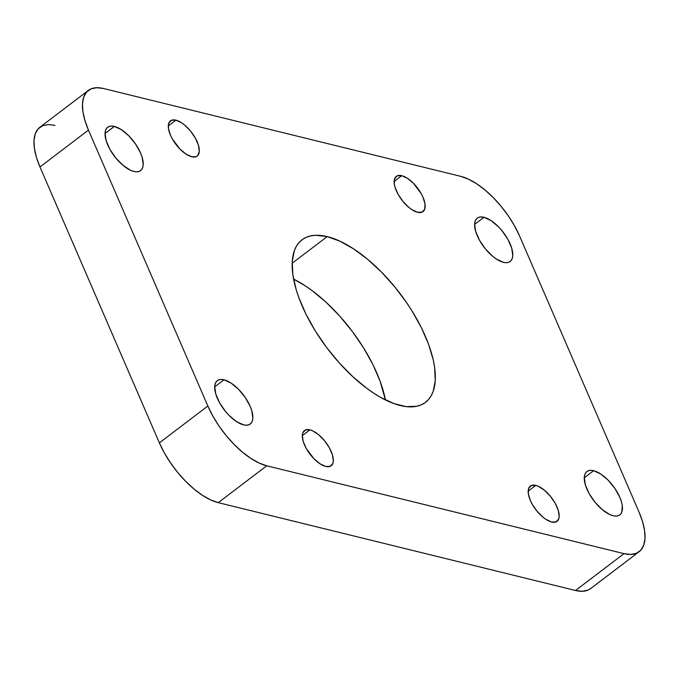 <?xml version="1.0" encoding="UTF-8"?>
<svg xmlns="http://www.w3.org/2000/svg" width="679" height="679" viewBox="0 0 679 679"><rect width="100%" height="100%" fill="white"/><g stroke="black" fill="none" stroke-linecap="round" stroke-linejoin="round"><path stroke-width="1.02" d="M503.453 262.34A27.219 12.146 -127.2 0 1 480.231 241.52A27.219 12.146 -127.2 0 1 477.235 218.146A27.219 12.146 -127.2 0 1 483.957 217.288L474.613 224.393L483.957 217.288L490.985 220.548L498.428 226.744L501.951 230.656L507.917 239.381L511.72 248.166L512.781 255.686L512.212 258.597L510.939 260.787L508.995 262.17L506.466 262.697L503.453 262.34L496.425 259.081L492.682 256.297L485.46 248.972L479.501 240.247L475.69 231.454L474.629 223.943L475.198 221.031L476.48 218.842L478.415 217.458L480.944 216.932L483.957 217.288A27.219 12.146 -127.2 0 1 507.179 238.108A27.219 12.146 -127.2 0 1 510.175 261.483A27.219 12.146 -127.2 0 1 503.453 262.34M133.873 171.464A27.219 12.146 -127.2 0 1 110.652 150.645A27.219 12.146 -127.2 0 1 107.655 127.262A27.219 12.146 -127.2 0 1 114.378 126.413L105.033 133.517L114.378 126.413L121.405 129.672L128.849 135.868L135.571 144.05L140.553 152.979L142.14 157.29L143.201 164.81L142.632 167.721L141.351 169.911L139.416 171.295L136.886 171.812L133.873 171.464L130.478 170.242L123.103 165.421L115.88 158.088L109.913 149.372L106.111 140.578L105.05 133.067L105.618 130.156L106.892 127.966L108.835 126.583L111.364 126.056L114.378 126.413A27.219 12.146 -127.2 0 1 137.599 147.224A27.219 12.146 -127.2 0 1 140.595 170.607A27.219 12.146 -127.2 0 1 133.873 171.464M613.112 515.734A27.219 12.146 -127.2 0 1 589.89 494.923A27.219 12.146 -127.2 0 1 586.894 471.54A27.219 12.146 -127.2 0 1 593.616 470.691L584.271 477.787L593.616 470.691L600.643 473.95L608.087 480.138L614.809 488.32L619.783 497.249L621.37 501.569L622.27 505.566L621.871 511.991L620.589 514.181L618.654 515.565L616.125 516.091L613.112 515.734L609.717 514.512L602.341 509.7L595.118 502.367L589.151 493.641L585.349 484.857L584.288 477.337L584.857 474.426L586.13 472.236L588.073 470.853L590.594 470.335L593.616 470.691A27.219 12.146 -127.2 0 1 616.838 491.503A27.219 12.146 -127.2 0 1 619.834 514.886A27.219 12.146 -127.2 0 1 613.112 515.734M243.523 424.859A27.219 12.146 -127.2 0 1 220.302 404.047A27.219 12.146 -127.2 0 1 217.305 380.664A27.219 12.146 -127.2 0 1 224.036 379.807L214.683 386.911L224.036 379.807L231.064 383.066L238.499 389.262L245.229 397.444L250.203 406.373L251.79 410.693L252.851 418.205L252.291 421.116L251.009 423.306L249.074 424.689L246.545 425.215L243.523 424.859L236.496 421.6L229.061 415.404L225.538 411.491L219.572 402.766L215.769 393.981L214.708 386.461L215.268 383.55L216.55 381.36L218.485 379.977L221.014 379.451L224.036 379.807A27.219 12.146 -127.2 0 1 247.258 400.627A27.219 12.146 -127.2 0 1 250.254 424.002A27.219 12.146 -127.2 0 1 243.523 424.859M400.296 405.541A102.079 45.544 -127.2 0 1 313.214 327.482A102.079 45.544 -127.2 0 1 301.977 239.806A102.079 45.544 -127.2 0 1 327.193 236.606L292.14 263.248L327.193 236.606L339.907 241.189L353.547 248.837L367.577 259.259L381.454 272.058L394.652 286.742L406.662 302.741L412.077 311.05L421.464 327.872L428.627 344.423L433.295 360.091L434.636 367.39L435.264 380.596L433.143 391.511L431.072 395.976L428.356 399.719L425.012 402.706L421.082 404.905L416.6 406.297L406.152 406.619L394.083 403.649L380.843 397.504L373.942 393.311L366.94 388.43L352.919 376.76L339.313 362.951L326.65 347.529L315.412 331.097L306.025 314.284L298.862 297.725L296.197 289.738L292.844 274.757L292.216 261.551L294.338 250.636L296.409 246.171L299.133 242.428L302.469 239.441L306.399 237.243L310.889 235.851L315.879 235.273L327.193 236.606A102.079 45.544 -127.2 0 1 414.266 314.666A102.079 45.544 -127.2 0 1 425.512 402.341A102.079 45.544 -127.2 0 1 400.296 405.541M417.577 212.289A22.118 9.871 -127.2 0 1 398.709 195.374A22.118 9.871 -127.2 0 1 396.273 176.379A22.118 9.871 -127.2 0 1 401.739 175.683L394.143 181.463L401.739 175.683A22.118 9.871 -127.2 0 1 420.607 192.598A22.118 9.871 -127.2 0 1 423.042 211.593A22.118 9.871 -127.2 0 1 417.577 212.289L411.864 209.641L408.826 207.384L402.961 201.425L398.115 194.338L395.025 187.2L394.295 183.95L394.618 178.73L397.232 175.827L401.739 175.683L407.451 178.339L413.494 183.364L421.201 193.634L423.009 197.266L425.02 204.023L424.698 209.251L422.083 212.154L417.577 212.289M191.724 156.756A22.118 9.871 -127.2 0 1 172.856 139.84A22.118 9.871 -127.2 0 1 170.421 120.845A22.118 9.871 -127.2 0 1 175.886 120.149L168.29 125.921L175.886 120.149A22.118 9.871 -127.2 0 1 194.754 137.065A22.118 9.871 -127.2 0 1 197.19 156.06A22.118 9.871 -127.2 0 1 191.724 156.756L186.012 154.108L179.969 149.074L172.262 138.805L170.454 135.172L168.443 128.416L168.765 123.188L171.38 120.285L175.886 120.149L181.599 122.797L184.637 125.055L190.502 131.013L195.348 138.1L198.438 145.238L199.303 151.349L197.801 155.491L196.231 156.611L191.724 156.756M551.603 521.998A22.118 9.871 -127.2 0 1 532.735 505.083A22.118 9.871 -127.2 0 1 530.299 486.088A22.118 9.871 -127.2 0 1 535.765 485.392L528.169 491.163L535.765 485.392A22.118 9.871 -127.2 0 1 554.633 502.307A22.118 9.871 -127.2 0 1 557.069 521.302A22.118 9.871 -127.2 0 1 551.603 521.998L545.891 519.35L542.852 517.092L536.987 511.134L532.141 504.047L530.333 500.415L528.321 493.658L528.644 488.439L531.258 485.536L535.765 485.392L538.515 486.385L544.516 490.306L550.38 496.256L555.227 503.343L558.316 510.489L559.182 516.592L558.715 518.96L556.109 521.862L551.603 521.998M325.75 466.465A22.118 9.871 -127.2 0 1 306.883 449.549A22.118 9.871 -127.2 0 1 304.447 430.554A22.118 9.871 -127.2 0 1 309.904 429.858L302.316 435.629L309.904 429.858A22.118 9.871 -127.2 0 1 328.772 446.774A22.118 9.871 -127.2 0 1 331.208 465.769A22.118 9.871 -127.2 0 1 325.75 466.465L320.038 463.808L313.987 458.783L306.28 448.513L303.19 441.367L302.333 435.264L302.792 432.896L305.406 429.994L309.904 429.858L312.663 430.851L318.655 434.764L324.52 440.722L329.374 447.809L332.464 454.947L333.321 461.058L332.863 463.418L330.249 466.32L325.75 466.465M54.991 125.36L48.209 124.563L42.522 125.742L38.16 128.857L35.283 133.78L34.009 140.332L34.391 148.251L36.394 157.239L39.968 166.949L88.457 130.105A61.246 27.33 -127.2 0 1 88.346 90.426A61.246 27.33 -127.2 0 1 103.48 88.508L460.744 176.353A61.246 27.33 -127.2 0 1 519.63 236.122L639.032 512.051A61.246 27.33 -127.2 0 1 639.134 551.721A61.246 27.33 -127.2 0 1 624.009 553.64L575.52 590.492L218.256 502.647L266.745 465.794L624.009 553.64L630.791 554.437L636.478 553.258L640.84 550.143L643.717 545.22L644.991 538.668L644.609 530.749L642.606 521.761L639.032 512.051L519.63 236.122L514.64 226.065L508.427 216.041L501.221 206.433L493.302 197.623L484.967 189.95L476.556 183.695L468.374 179.103L460.744 176.353L103.48 88.508L96.69 87.71L91.003 88.89L86.64 92.005L83.772 96.927L82.499 103.48L82.872 111.398L84.883 120.387L88.457 130.105L207.859 406.025L159.37 442.878L39.968 166.949L88.457 130.105L207.859 406.025L212.841 416.083L219.062 426.106L226.268 435.714L234.187 444.524L242.513 452.197L250.933 458.452L259.115 463.044L266.745 465.794L624.009 553.64L575.52 590.492L582.31 591.29L587.997 590.11L590.755 588.498M88.346 90.426L39.866 127.279A61.246 27.33 52.8 0 0 39.968 166.949L159.37 442.878L164.36 452.935L170.573 462.959L177.779 472.567L185.698 481.377L194.033 489.05L202.444 495.305L210.626 499.897L218.256 502.647L575.52 590.492A61.246 27.33 52.8 0 0 590.654 588.574L639.134 551.721M293.566 279.069L305.058 285.689L312.06 290.57L326.081 302.24L339.687 316.049L352.35 331.471L363.588 347.903L372.975 364.716L380.138 381.275L385.434 399.931A102.079 45.544 52.8 0 0 293.566 279.069M207.859 406.025L159.37 442.878A61.246 27.33 52.8 0 0 218.256 502.647L266.745 465.794A61.246 27.33 -127.2 0 1 207.859 406.025"/></g></svg>

